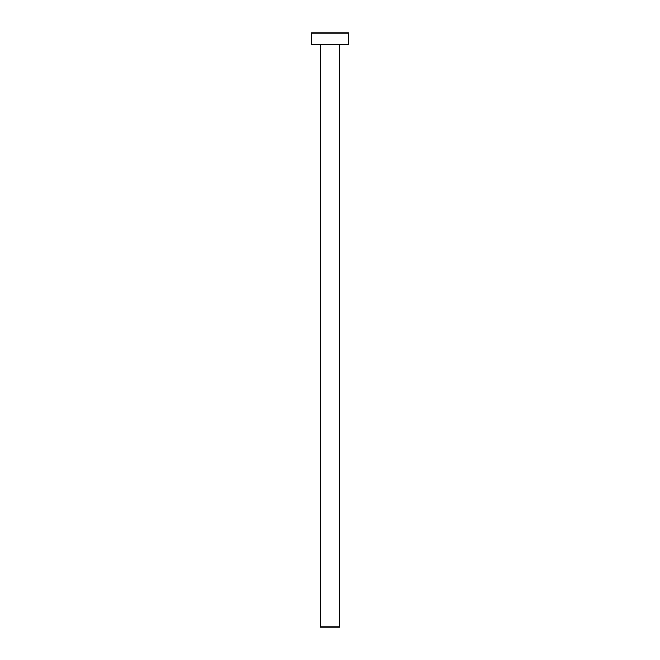 <?xml version="1.0" encoding="UTF-8"?>
<svg xmlns="http://www.w3.org/2000/svg" width="660" height="660" viewBox="0 0 660 660"><rect width="100%" height="100%" fill="white"/><g stroke="black" fill="none" stroke-linecap="round" stroke-linejoin="round"><path stroke-width="0.99" d="M320.347 44.137L320.347 627L339.652 627L339.652 44.137L339.652 627L320.347 627L320.347 44.137M311.438 33L311.438 44.137L348.562 44.137L348.562 33L311.438 33L311.438 44.137L348.562 44.137L348.562 33L311.438 33"/></g></svg>
